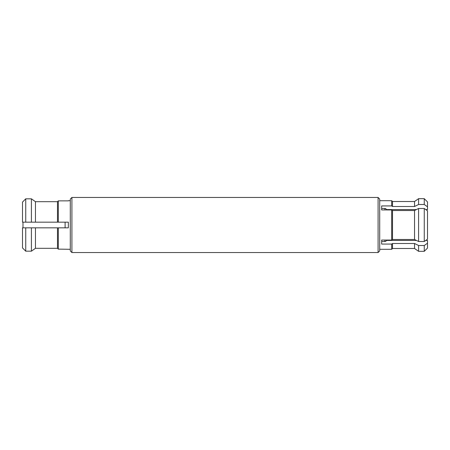 <?xml version="1.0" encoding="UTF-8"?>
<svg xmlns="http://www.w3.org/2000/svg" width="450" height="450" viewBox="0 0 450 450"><rect width="100%" height="100%" fill="white"/><g stroke="black" fill="none" stroke-linecap="round" stroke-linejoin="round"><path stroke-width="0.67" d="M378.09 252.54L378.09 197.46L71.91 197.46L71.91 252.54L378.09 252.54L379.71 250.92L379.71 199.08L378.09 197.46M71.91 252.54L70.29 250.92L70.29 199.08L71.91 197.46M70.29 200.7L68.344 200.7M68.344 200.869L58.303 200.869L57.493 201.684L35.46 201.684L31.41 198.827L25.74 198.827L22.5 202.089L25.74 198.827L25.74 222.165L58.303 222.165L58.303 200.869L57.493 201.684L57.493 222.165M58.303 222.165L68.344 222.165L68.344 227.835L22.5 227.835L22.5 247.911L25.74 251.173L22.5 247.911M70.29 249.3L58.303 249.131L57.493 248.316L58.303 249.131L58.303 227.835M381.656 240.058L381.656 241.532L385.301 241.532L386.837 240.429L416.441 240.429L414.54 239.484L418.59 241.504L424.26 241.504L427.5 239.197L425.767 240.429L427.5 240.429L427.5 243.203L424.26 245.509L418.59 245.509L414.54 243.495L392.507 243.495L391.697 244.069L381.656 244.069L381.656 240.058L391.697 240.058L391.697 209.942L381.656 209.942L381.656 208.468L385.301 208.468L386.837 209.571L416.441 209.571L414.54 210.516L392.507 210.516L391.697 209.942M427.5 243.203L427.5 248.085L424.26 251.325L418.59 251.325L418.59 245.509M414.54 243.495L414.54 248.49L392.507 248.49L391.697 249.3L379.71 249.3M381.656 209.942L381.656 205.931L391.697 205.931L392.507 206.505L414.54 206.505L414.54 201.51L418.59 198.675L418.59 204.491L424.26 204.491L427.5 206.797L427.5 201.915L424.26 198.675L418.59 198.675M391.697 205.931L391.697 200.7L379.71 200.7M391.697 249.3L391.697 244.069M22.984 227.835L22.984 222.165M65.104 227.835L65.104 222.165M384.896 208.468L384.896 209.942M384.896 240.058L384.896 241.532M427.5 206.797L427.5 209.571L425.767 209.571L427.5 210.803L424.26 208.496L418.59 208.496L414.54 210.516L414.54 239.484L392.507 239.484L414.54 239.484M414.54 206.505L418.59 204.491M391.697 240.058L392.507 239.484L392.507 210.516M392.507 206.505L392.507 201.51L391.697 200.7M424.26 204.491L424.26 198.675M418.59 241.504L418.59 208.496M424.26 241.504L424.26 208.496M427.5 239.197L427.5 210.803M392.507 248.49L392.507 243.495M424.26 251.325L424.26 245.509M35.46 227.835L35.46 248.316L31.41 251.173L35.46 248.316L57.493 248.316L57.493 227.835M25.74 227.835L25.74 251.173L31.41 251.173L31.41 227.835M22.5 202.089L22.5 222.165L25.74 222.165M31.41 222.165L31.41 198.827L35.46 201.684L35.46 222.165M414.54 201.51L392.507 201.51M414.54 248.49L418.59 251.325"/></g></svg>
